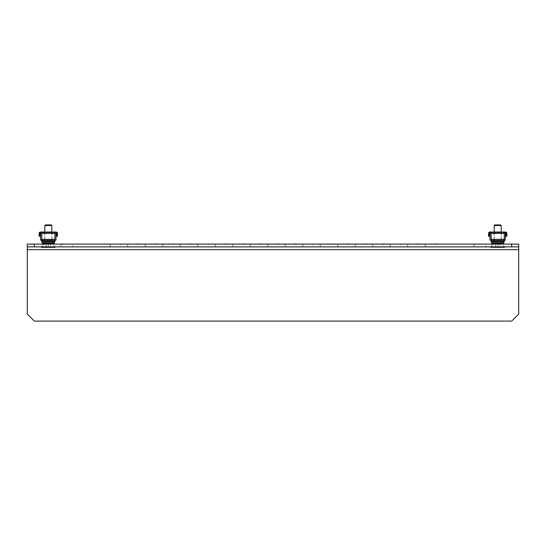 <?xml version="1.0" encoding="UTF-8"?>
<svg xmlns="http://www.w3.org/2000/svg" width="546" height="546" viewBox="0 0 546 546"><rect width="100%" height="100%" fill="white"/><g stroke="black" fill="none" stroke-linecap="round" stroke-linejoin="round"><path stroke-width="0.41" stroke-dasharray="2.73 2.05" d="M435.749 244.089L425.252 244.089L435.749 244.089L435.749 246.888L425.252 246.888L435.749 246.888M425.252 244.089L425.252 246.888M173.253 244.089L162.749 244.089L173.253 244.089L173.253 246.888L162.749 246.888L173.253 246.888M162.749 244.089L162.749 246.888M208.251 244.089L197.748 244.089L208.251 244.089L208.251 246.888L197.748 246.888L208.251 246.888M197.748 244.089L197.748 246.888M243.25 244.089L232.753 244.089L243.25 244.089L243.25 246.888L232.753 246.888L243.25 246.888M232.753 244.089L232.753 246.888M278.248 244.089L267.752 244.089L278.248 244.089L278.248 246.888L267.752 246.888L278.248 246.888M267.752 244.089L267.752 246.888M313.247 244.089L302.75 244.089L313.247 244.089L313.247 246.888L302.75 246.888L313.247 246.888M302.75 244.089L302.75 246.888M348.252 244.089L337.749 244.089L348.252 244.089L348.252 246.888L337.749 246.888L348.252 246.888M337.749 244.089L337.749 246.888M383.251 244.089L372.747 244.089L383.251 244.089L383.251 246.888L372.747 246.888L383.251 246.888M372.747 244.089L372.747 246.888M418.25 244.089L407.753 244.089L418.25 244.089L418.25 246.888L407.753 246.888L418.25 246.888M407.753 244.089L407.753 246.888M190.752 244.089L180.248 244.089L190.752 244.089L190.752 246.888L180.248 246.888L190.752 246.888M180.248 244.089L180.248 246.888M225.751 244.089L215.247 244.089L225.751 244.089L225.751 246.888L215.247 246.888L225.751 246.888M215.247 244.089L215.247 246.888M260.749 244.089L250.252 244.089L260.749 244.089L260.749 246.888L250.252 246.888L260.749 246.888M250.252 244.089L250.252 246.888M295.748 244.089L285.251 244.089L295.748 244.089L295.748 246.888L285.251 246.888L295.748 246.888M285.251 244.089L285.251 246.888M330.753 244.089L320.249 244.089L330.753 244.089L330.753 246.888L320.249 246.888L330.753 246.888M320.249 244.089L320.249 246.888M365.752 244.089L355.248 244.089L365.752 244.089L365.752 246.888L355.248 246.888L365.752 246.888M355.248 244.089L355.248 246.888M400.75 244.089L390.247 244.089L400.75 244.089L400.75 246.888L390.247 246.888L400.75 246.888M390.247 244.089L390.247 246.888M120.748 244.089L110.251 244.089L120.748 244.089L120.748 246.888L110.251 246.888L120.748 246.888M110.251 244.089L110.251 246.888M155.753 244.089L145.25 244.089L155.753 244.089L155.753 246.888L145.25 246.888L155.753 246.888M145.25 244.089L145.25 246.888M138.247 244.089L127.75 244.089L138.247 244.089L138.247 246.888L127.75 246.888L138.247 246.888M127.75 244.089L127.75 246.888M52.498 244.089L44.103 244.089L52.498 244.089L55.303 246.888L41.298 246.888L55.303 246.888M44.103 244.089L41.298 246.888M70.7 244.089L62.299 244.089L70.7 244.089L73.498 246.888L59.5 246.888L73.498 246.888M62.299 244.089L59.5 246.888M501.897 244.089L493.502 244.089L501.897 244.089L504.702 246.888L490.697 246.888L504.702 246.888M493.502 244.089L490.697 246.888M483.701 244.089L475.3 244.089L483.701 244.089L486.5 246.888L472.502 246.888L486.5 246.888M475.3 244.089L472.502 246.888M27.3 244.089L27.3 246.888L518.7 246.888L518.7 244.089L27.3 244.089L27.3 314.093L34.302 321.089L511.698 321.089L518.7 314.093L518.7 244.089M49.358 244.089L50.416 244.089L50.416 247.311L46.185 247.311L50.416 247.311L50.416 244.089L48.301 244.089L48.301 247.311L48.301 244.089L47.243 244.089L49.358 244.089L46.185 244.089L49.358 244.089M50.416 244.089L48.301 242.868L46.185 244.089L46.185 247.311L46.185 244.089L47.243 244.089L46.185 244.089M44.799 232.036L44.799 243.216A0.423 0.423 0 0 1 44.676 243.516L41.551 246.635L55.05 246.635L51.925 243.516L44.676 243.516L51.925 243.516A0.423 0.423 0 0 1 51.802 243.216L44.799 243.216L51.802 243.216L51.802 232.036M55.05 246.888L41.551 246.888M41.551 247.311L55.05 247.311M44.799 225.532L51.802 225.532M45.42 224.911L51.174 224.911M53.201 232.036L43.4 232.036L53.201 232.036L53.201 232.739L43.4 232.739L53.201 232.739M43.4 232.036L43.4 232.739M41.653 240.854L41.653 240.158L41.653 240.854L54.948 240.854L41.653 240.854L41.653 240.158L54.948 240.158L54.948 240.854L54.948 240.158L41.653 240.158L54.948 240.158L41.653 240.158L41.653 240.854L54.948 240.854L54.948 232.036L41.653 232.036L41.653 240.854M54.948 239.38L54.948 233.367L41.653 233.367L41.653 239.421L54.948 239.421L41.653 239.38M41.653 233.367L54.948 233.401L54.948 232.036L56.067 232.036A1.399 1.399 0 0 1 57.473 233.442L57.473 236.241L56.77 236.241L56.77 233.442A0.703 0.703 0 0 0 56.067 232.739L54.948 232.739L54.948 233.401L41.653 233.401L41.653 232.036L40.527 232.036A1.399 1.399 0 0 0 39.128 233.442L39.128 236.241L39.831 236.241L39.831 233.442A0.703 0.703 0 0 1 40.527 232.739L54.948 232.739L41.653 232.739L41.653 239.421L54.948 239.421L54.948 233.367M42.711 243.393L53.89 243.393L53.89 244.089L54.948 240.158L54.457 242.69L42.144 242.69L41.837 241.557L54.764 241.557L54.457 242.69L42.144 242.69L41.837 241.557L42.711 243.393L53.89 243.393L54.457 242.69L42.144 242.69L42.711 244.089L53.89 244.089L42.711 244.089L42.711 243.393L53.638 243.393L53.638 244.089L42.963 244.089L42.963 243.393M41.653 232.739L41.653 232.036M54.948 232.739L54.948 232.036M53.638 244.089L42.963 244.089M51.938 232.739L44.663 232.739L51.938 232.739L51.938 240.158L44.663 240.158L51.938 240.158M44.663 232.739L44.663 240.158M55.999 232.739L55.999 240.158L40.602 240.158L40.602 232.739L55.999 232.739L40.602 232.739M54.948 240.158L41.653 240.158M498.757 244.089L499.815 244.089L499.815 247.311L495.584 247.311L499.815 247.311L499.815 244.089L497.699 244.089L497.699 247.311L497.699 244.089L496.642 244.089L498.757 244.089L495.584 244.089L498.757 244.089M499.815 244.089L497.699 242.868L495.584 244.089L495.584 247.311L495.584 244.089L496.642 244.089L495.584 244.089M494.198 232.036L494.198 243.216A0.423 0.423 0 0 1 494.075 243.516L490.95 246.635L504.449 246.635L501.324 243.516L494.075 243.516L501.324 243.516A0.423 0.423 0 0 1 501.201 243.216L494.198 243.216L501.201 243.216L501.201 232.036M504.449 246.888L490.95 246.888M490.95 247.311L504.449 247.311M494.198 225.532L501.201 225.532M494.826 224.911L500.58 224.911M502.6 232.036L492.799 232.036L502.6 232.036L502.6 232.739L492.799 232.739L502.6 232.739M492.799 232.036L492.799 232.739M491.052 240.854L491.052 240.158L491.052 240.854L504.347 240.854L491.052 240.854L491.052 240.158L504.347 240.158L504.347 240.854L504.347 240.158L491.052 240.158L504.347 240.158L491.052 240.158L491.052 240.854L504.347 240.854L504.347 232.036L491.052 232.036L491.052 240.854M504.347 239.38L504.347 233.367L491.052 233.367L491.052 239.421L504.347 239.421L491.052 239.38M491.052 233.367L504.347 233.401L504.347 232.036L505.473 232.036A1.399 1.399 0 0 1 506.872 233.442L506.872 236.241L506.169 236.241L506.169 233.442A0.703 0.703 0 0 0 505.473 232.739L504.347 232.739L504.347 233.401L491.052 233.401L491.052 232.036L489.933 232.036A1.399 1.399 0 0 0 488.527 233.442L488.527 236.241L489.23 236.241L489.23 233.442A0.703 0.703 0 0 1 489.933 232.739L504.347 232.739L491.052 232.739L491.052 239.421L504.347 239.421L504.347 233.367M492.11 243.393L503.289 243.393L503.289 244.089L504.347 240.158L503.856 242.69L491.543 242.69L491.236 241.557L504.163 241.557L503.856 242.69L491.543 242.69L491.236 241.557L492.11 243.393L503.289 243.393L503.856 242.69L491.543 242.69L492.11 244.089L503.289 244.089L492.11 244.089L492.11 243.393L503.037 243.393L503.037 244.089L492.362 244.089L492.362 243.393M491.052 232.739L491.052 232.036M504.347 232.739L504.347 232.036M503.037 244.089L492.362 244.089M501.337 232.739L494.062 232.739L501.337 232.739L501.337 240.158L494.062 240.158L501.337 240.158M494.062 232.739L494.062 240.158M505.398 232.739L505.398 240.158L490.001 240.158L490.001 232.739L505.398 232.739L490.001 232.739M504.347 240.158L491.052 240.158M518.7 249.693L27.3 249.693M54.764 241.557L41.837 241.557L54.764 241.557M504.163 241.557L491.236 241.557L504.163 241.557"/><path stroke-width="0.82" d="M511.698 246.888L511.698 244.089L518.7 244.089L518.7 246.888L27.3 246.888L27.3 244.089L34.302 244.089L34.302 246.888M511.698 244.089L34.302 244.089M27.3 246.888L27.3 249.693L518.7 249.693L518.7 246.888M518.7 249.693L518.7 314.093L511.698 321.089L34.302 321.089L27.3 314.093L27.3 249.693M44.799 225.532L51.802 225.532L51.174 224.911L45.42 224.911L44.799 225.532L44.799 232.036M51.802 225.532L51.802 232.036M41.551 246.888L41.551 247.311L55.05 247.311L55.05 246.888M41.653 232.036L41.837 241.557L41.653 240.854L54.948 240.854L54.764 241.557L54.948 232.036L40.527 232.036A1.399 1.399 0 0 0 39.128 233.442L39.128 236.241L39.831 236.241L39.831 233.442A0.703 0.703 0 0 1 40.527 232.739L41.653 232.739M54.948 232.036L56.067 232.036A1.399 1.399 0 0 1 57.473 233.442L57.473 236.241L56.77 236.241L56.77 233.442A0.703 0.703 0 0 0 56.067 232.739L54.948 232.739M42.144 242.69L41.837 241.557L54.764 241.557L53.89 244.089L54.457 242.69L42.144 242.69L42.711 244.089L42.144 242.69M42.963 244.089L42.963 243.393L53.638 243.393L53.638 244.089M41.653 240.158L40.602 240.158L40.602 232.739M54.948 240.158L55.999 240.158L55.999 232.739M494.198 225.532L501.201 225.532L500.58 224.911L494.826 224.911L494.198 225.532L494.198 232.036M501.201 225.532L501.201 232.036M490.95 246.888L490.95 247.311L504.449 247.311L504.449 246.888M491.052 232.036L491.236 241.557L491.052 240.854L504.347 240.854L504.163 241.557L504.347 232.036L489.933 232.036A1.399 1.399 0 0 0 488.527 233.442L488.527 236.241L489.23 236.241L489.23 233.442A0.703 0.703 0 0 1 489.933 232.739L491.052 232.739M504.347 232.036L505.473 232.036A1.399 1.399 0 0 1 506.872 233.442L506.872 236.241L506.169 236.241L506.169 233.442A0.703 0.703 0 0 0 505.473 232.739L504.347 232.739M491.543 242.69L491.236 241.557L504.163 241.557L503.289 244.089L503.856 242.69L491.543 242.69L492.11 244.089L491.543 242.69M492.362 244.089L492.362 243.393L503.037 243.393L503.037 244.089M491.052 240.158L490.001 240.158L490.001 232.739M504.347 240.158L505.398 240.158L505.398 232.739M41.653 239.38L54.948 239.38M41.653 233.367L54.948 233.367M491.052 239.38L504.347 239.38M491.052 233.367L504.347 233.367"/></g></svg>
